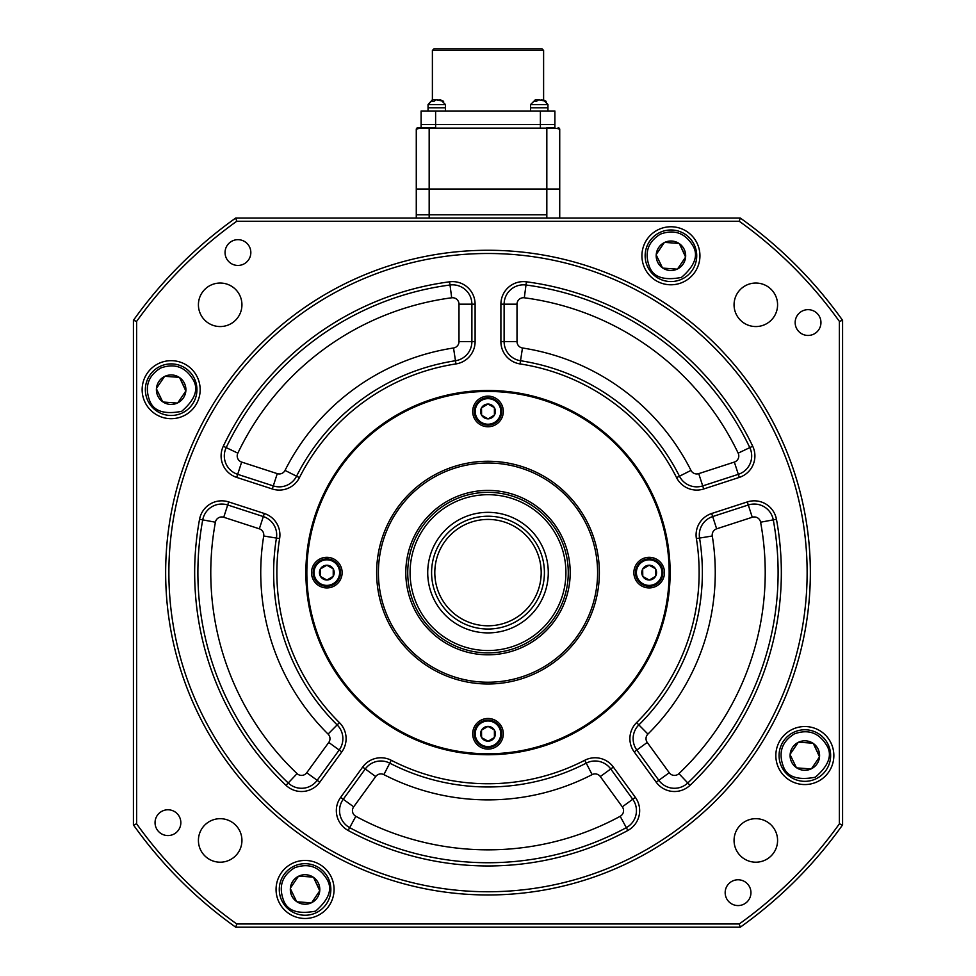<?xml version="1.0" encoding="UTF-8"?>
<svg xmlns="http://www.w3.org/2000/svg" width="976" height="976" viewBox="0 0 976 976"><rect width="100%" height="100%" fill="white"/><g stroke="black" fill="none" stroke-linecap="round" stroke-linejoin="round"><path stroke-width="1.46" d="M807.128 572.619A319.128 319.128 0 0 0 488 253.492A319.128 319.128 0 0 0 168.872 572.619A319.128 319.128 0 0 0 488 891.747A319.128 319.128 0 0 0 807.128 572.619M165.652 572.619A322.348 322.348 0 0 1 488 250.271A322.348 322.348 0 0 1 810.348 572.619A322.348 322.348 0 0 1 488 894.968A322.348 322.348 0 0 1 165.652 572.619M225.053 252.564A12.895 12.895 0 0 0 237.949 265.448A12.895 12.895 0 0 0 250.832 252.564A12.895 12.895 0 0 0 237.949 239.669A12.895 12.895 0 0 0 225.053 252.564M795.159 322.556A12.895 12.895 0 0 0 808.055 335.451A12.895 12.895 0 0 0 820.95 322.556A12.895 12.895 0 0 0 808.055 309.66A12.895 12.895 0 0 0 795.159 322.556M725.168 892.674A12.895 12.895 0 0 0 738.051 905.569A12.895 12.895 0 0 0 750.947 892.674A12.895 12.895 0 0 0 738.051 879.779A12.895 12.895 0 0 0 725.168 892.674M155.05 822.67A12.895 12.895 0 0 0 167.945 835.566A12.895 12.895 0 0 0 180.841 822.67A12.895 12.895 0 0 0 167.945 809.775A12.895 12.895 0 0 0 155.05 822.67M276.062 889.465A29.012 29.012 0 0 0 305.073 918.477A29.012 29.012 0 0 0 334.073 889.465A29.012 29.012 0 0 0 305.073 860.454A29.012 29.012 0 0 0 276.062 889.465M775.835 755.546A29.012 29.012 0 0 0 804.846 784.558A29.012 29.012 0 0 0 833.858 755.546A29.012 29.012 0 0 0 804.846 726.534A29.012 29.012 0 0 0 775.835 755.546M641.927 255.773A29.012 29.012 0 0 0 670.927 284.785A29.012 29.012 0 0 0 699.938 255.773A29.012 29.012 0 0 0 670.927 226.761A29.012 29.012 0 0 0 641.927 255.773M142.142 389.68A29.012 29.012 0 0 0 171.154 418.692A29.012 29.012 0 0 0 200.165 389.68A29.012 29.012 0 0 0 171.154 360.669A29.012 29.012 0 0 0 142.142 389.68M305.878 572.619A182.122 182.122 0 0 0 488 754.741A182.122 182.122 0 0 0 670.122 572.619A182.122 182.122 0 0 0 488 390.485A182.122 182.122 0 0 0 305.878 572.619M215.403 522.209A277.221 277.221 0 0 0 297.082 773.626A6.442 6.442 0 0 0 306.745 772.736L328.753 742.443L339.184 750.019A19.337 19.337 0 0 0 337.147 724.912A214.366 214.366 0 0 1 276.44 538.069A19.337 19.337 0 0 0 263.325 516.56L227.713 504.995A19.337 19.337 0 0 0 202.727 519.866A290.116 290.116 0 0 0 288.213 782.972A19.337 19.337 0 0 0 317.176 780.312L339.184 750.019L341.795 751.923L319.786 782.215A22.57 22.57 0 0 1 285.992 785.314A293.337 293.337 0 0 1 199.555 519.281A22.57 22.57 0 0 1 228.713 501.932L264.325 513.498A22.57 22.57 0 0 1 279.624 538.593L263.715 535.995A6.442 6.442 0 0 0 259.348 528.821L223.736 517.256A6.442 6.442 0 0 0 215.403 522.209L202.727 519.866A290.116 290.116 0 0 0 288.213 782.972A19.337 19.337 0 0 0 317.176 780.312L319.786 782.215M340.648 797.368L353.69 806.847A6.442 6.442 0 0 0 355.825 816.302A277.221 277.221 0 0 0 620.175 816.302L626.324 827.636A19.337 19.337 0 0 0 632.741 799.259L610.732 768.966A19.337 19.337 0 0 0 586.222 763.147A214.366 214.366 0 0 1 389.778 763.147A19.337 19.337 0 0 0 365.268 768.966L343.259 799.259A19.337 19.337 0 0 0 349.676 827.636A290.116 290.116 0 0 0 626.324 827.636L627.861 830.466A293.337 293.337 0 0 1 348.139 830.466A22.57 22.57 0 0 1 340.648 797.368L362.657 767.075A22.57 22.57 0 0 1 391.254 760.28A211.133 211.133 0 0 0 584.746 760.28A22.57 22.57 0 0 1 613.343 767.075L635.352 797.368A22.57 22.57 0 0 1 627.861 830.466M702.366 572.619A214.366 214.366 0 0 1 638.853 724.912A214.366 214.366 0 0 0 699.56 538.069A214.366 214.366 0 0 1 702.366 572.619A214.366 214.366 0 0 0 699.56 538.069A214.366 214.366 0 0 1 638.853 724.912A19.337 19.337 0 0 0 636.816 750.019L658.824 780.312A19.337 19.337 0 0 0 687.787 782.972A290.116 290.116 0 0 0 773.273 519.866A19.337 19.337 0 0 0 748.287 504.995L712.675 516.56A19.337 19.337 0 0 0 699.56 538.069A19.337 19.337 0 0 1 712.675 516.56L716.652 528.821A6.442 6.442 0 0 0 712.285 535.995A227.262 227.262 0 0 1 647.93 734.074L638.853 724.912A19.337 19.337 0 0 0 636.816 750.019L647.247 742.443L669.255 772.736A6.442 6.442 0 0 0 678.918 773.626A277.221 277.221 0 0 0 760.597 522.209A6.442 6.442 0 0 0 752.264 517.256L716.652 528.821M734.342 462.075A6.442 6.442 0 0 0 738.161 453.157A277.221 277.221 0 0 0 524.307 297.79A6.442 6.442 0 0 0 517.012 304.17L517.012 341.624A6.442 6.442 0 0 0 522.477 347.993A227.262 227.262 0 0 1 690.971 470.408A6.442 6.442 0 0 0 698.731 473.641L734.342 462.075L738.32 474.336A19.337 19.337 0 0 0 749.8 447.606A290.116 290.116 0 0 0 525.991 285.004A19.337 19.337 0 0 0 504.116 304.17L504.116 341.624A19.337 19.337 0 0 0 520.525 360.742A214.366 214.366 0 0 1 679.455 476.215A214.366 214.366 0 0 0 520.525 360.742A214.366 214.366 0 0 1 679.455 476.215A19.337 19.337 0 0 0 702.708 485.902L738.32 474.336L739.32 477.398L703.708 488.976A22.57 22.57 0 0 1 676.575 477.654A211.133 211.133 0 0 0 520.037 363.926A22.57 22.57 0 0 1 500.895 341.624L500.895 304.17A22.57 22.57 0 0 1 526.418 281.808A293.337 293.337 0 0 1 752.703 446.215A22.57 22.57 0 0 1 739.32 477.398M198.421 840.446A21.753 21.753 0 0 0 220.173 862.198A21.753 21.753 0 0 0 241.938 840.446A21.753 21.753 0 0 0 220.173 818.681A21.753 21.753 0 0 0 198.421 840.446M734.062 840.446A21.753 21.753 0 0 0 755.827 862.198A21.753 21.753 0 0 0 777.579 840.446A21.753 21.753 0 0 0 755.827 818.681A21.753 21.753 0 0 0 734.062 840.446M734.062 304.793A21.753 21.753 0 0 0 755.827 326.557A21.753 21.753 0 0 0 777.579 304.793A21.753 21.753 0 0 0 755.827 283.04A21.753 21.753 0 0 0 734.062 304.793M198.421 304.793A21.753 21.753 0 0 0 220.173 326.557A21.753 21.753 0 0 0 241.938 304.793A21.753 21.753 0 0 0 220.173 283.04A21.753 21.753 0 0 0 198.421 304.793M740.284 218.038A435.174 435.174 0 0 1 842.581 320.335L842.581 824.891A435.174 435.174 0 0 1 740.284 927.2L235.716 927.2A435.174 435.174 0 0 1 133.419 824.891L133.419 320.335A435.174 435.174 0 0 1 235.716 218.038L740.284 218.038L739.247 221.259L236.753 221.259A431.953 431.953 0 0 0 136.64 321.372L136.64 823.866A431.953 431.953 0 0 0 236.753 923.979L739.247 923.979A431.953 431.953 0 0 0 839.36 823.866L839.36 321.372A431.953 431.953 0 0 0 739.247 221.259M272.292 488.976L273.292 485.902A19.337 19.337 0 0 0 296.545 476.215A214.366 214.366 0 0 1 455.475 360.742A19.337 19.337 0 0 0 471.884 341.624L471.884 304.17A19.337 19.337 0 0 0 450.009 285.004A290.116 290.116 0 0 0 226.2 447.606A19.337 19.337 0 0 0 237.68 474.336L273.292 485.902A19.337 19.337 0 0 0 296.545 476.215A214.366 214.366 0 0 1 455.475 360.742A19.337 19.337 0 0 0 471.884 341.624L475.105 341.624A22.57 22.57 0 0 1 455.963 363.926A211.133 211.133 0 0 0 299.425 477.654A22.57 22.57 0 0 1 272.292 488.976L236.68 477.398A22.57 22.57 0 0 1 223.297 446.215A293.337 293.337 0 0 1 449.582 281.808A22.57 22.57 0 0 1 475.105 304.17L475.105 341.624M235.716 218.038L236.753 221.259M136.64 321.372L133.419 320.335M136.64 823.866L133.419 824.891M236.753 923.979L235.716 927.2M842.581 320.335L839.36 321.372M739.247 923.979L740.284 927.2M842.581 824.891L839.36 823.866M472.689 733.793A15.311 15.311 0 0 0 488 749.104A15.311 15.311 0 0 0 503.311 733.793A15.311 15.311 0 0 0 488 718.482A15.311 15.311 0 0 0 472.689 733.793M633.863 572.619A15.311 15.311 0 0 0 649.174 587.93A15.311 15.311 0 0 0 664.485 572.619A15.311 15.311 0 0 0 649.174 557.308A15.311 15.311 0 0 0 633.863 572.619M311.515 572.619A15.311 15.311 0 0 0 326.826 587.93A15.311 15.311 0 0 0 342.137 572.619A15.311 15.311 0 0 0 326.826 557.308A15.311 15.311 0 0 0 311.515 572.619M472.689 411.445A15.311 15.311 0 0 0 488 426.756A15.311 15.311 0 0 0 503.311 411.445A15.311 15.311 0 0 0 488 396.134A15.311 15.311 0 0 0 472.689 411.445M405.796 572.619A82.204 82.204 0 0 0 488 654.811A82.204 82.204 0 0 0 570.204 572.619A82.204 82.204 0 0 0 488 490.416A82.204 82.204 0 0 0 405.796 572.619M378.407 572.619A109.593 109.593 0 0 0 488 682.212A109.593 109.593 0 0 0 597.593 572.619A109.593 109.593 0 0 0 488 463.014A109.593 109.593 0 0 0 378.407 572.619M376.638 572.619A111.362 111.362 0 0 0 488 683.981A111.362 111.362 0 0 0 599.362 572.619A111.362 111.362 0 0 0 488 461.258A111.362 111.362 0 0 0 376.638 572.619M669.158 572.619A181.158 181.158 0 0 0 488 391.461A181.158 181.158 0 0 0 306.842 572.619A181.158 181.158 0 0 0 488 753.777A181.158 181.158 0 0 0 669.158 572.619M494.222 722.618A12.786 12.786 0 0 1 499.163 740.015A12.786 12.786 0 0 1 481.778 744.956A12.786 12.786 0 0 1 476.837 727.559A12.786 12.786 0 0 1 494.222 722.618M481.327 745.762A13.701 13.701 0 0 0 499.968 740.467A13.701 13.701 0 0 0 494.673 721.825A13.701 13.701 0 0 0 476.032 727.12A13.701 13.701 0 0 0 481.327 745.762A13.701 13.701 0 0 1 476.032 727.12A13.701 13.701 0 0 1 494.673 721.825M487.988 726.4A7.381 7.381 0 0 1 494.283 729.914L487.988 726.4L494.393 729.975L494.405 737.478L488.11 741.235L481.607 737.612L481.497 730.17L487.988 726.4M481.607 737.49A7.381 7.381 0 0 1 481.497 730.28M481.595 730.109A7.381 7.381 0 0 1 487.793 726.412M494.393 730.085A7.381 7.381 0 0 1 494.503 737.295M494.405 737.478A7.381 7.381 0 0 1 488.207 741.174M488.012 741.174A7.381 7.381 0 0 1 481.717 737.661M333.048 561.444A12.786 12.786 0 0 1 337.989 578.841A12.786 12.786 0 0 1 320.604 583.782A12.786 12.786 0 0 1 315.663 566.385A12.786 12.786 0 0 1 333.048 561.444M320.152 584.587A13.701 13.701 0 0 0 338.794 579.293A13.701 13.701 0 0 0 333.499 560.651A13.701 13.701 0 0 0 314.858 565.946A13.701 13.701 0 0 0 320.152 584.587A13.701 13.701 0 0 1 314.858 565.946A13.701 13.701 0 0 1 333.499 560.651M326.814 565.226A7.381 7.381 0 0 1 333.109 568.74L326.814 565.226L333.219 568.801L333.231 576.304L326.936 580.061L320.433 576.438L320.323 568.996L326.814 565.226M320.433 576.316A7.381 7.381 0 0 1 320.323 569.106M320.421 568.935A7.381 7.381 0 0 1 326.618 565.238M333.219 568.91A7.381 7.381 0 0 1 333.328 576.121M333.231 576.304A7.381 7.381 0 0 1 327.033 580M326.838 580A7.381 7.381 0 0 1 320.543 576.487M494.222 400.27A12.786 12.786 0 0 1 499.163 417.667A12.786 12.786 0 0 1 481.778 422.608A12.786 12.786 0 0 1 476.837 405.211A12.786 12.786 0 0 1 494.222 400.27M481.327 423.413A13.701 13.701 0 0 0 499.968 418.118A13.701 13.701 0 0 0 494.673 399.477A13.701 13.701 0 0 0 476.032 404.772A13.701 13.701 0 0 0 481.327 423.413A13.701 13.701 0 0 1 476.032 404.772A13.701 13.701 0 0 1 494.673 399.477M487.988 404.052A7.381 7.381 0 0 1 494.283 407.565L487.988 404.052L494.393 407.626L494.405 415.129L488.11 418.887L481.607 415.264L481.497 407.822L487.988 404.052M481.607 415.142A7.381 7.381 0 0 1 481.497 407.931M481.595 407.761A7.381 7.381 0 0 1 487.793 404.064M494.393 407.736A7.381 7.381 0 0 1 494.503 414.946M494.405 415.129A7.381 7.381 0 0 1 488.207 418.826M488.012 418.826A7.381 7.381 0 0 1 481.717 415.312M655.396 561.444A12.786 12.786 0 0 1 660.337 578.841A12.786 12.786 0 0 1 642.952 583.782A12.786 12.786 0 0 1 638.011 566.385A12.786 12.786 0 0 1 655.396 561.444M642.501 584.587A13.701 13.701 0 0 0 661.142 579.293A13.701 13.701 0 0 0 655.848 560.651A13.701 13.701 0 0 0 637.206 565.946A13.701 13.701 0 0 0 642.501 584.587A13.701 13.701 0 0 1 637.206 565.946A13.701 13.701 0 0 1 655.848 560.651M649.162 565.226A7.381 7.381 0 0 1 655.457 568.74L649.162 565.226L655.567 568.801L655.579 576.304L649.284 580.061L642.781 576.438L642.672 568.996L649.162 565.226M642.781 576.316A7.381 7.381 0 0 1 642.672 569.106M642.769 568.935A7.381 7.381 0 0 1 648.967 565.238M655.567 568.91A7.381 7.381 0 0 1 655.677 576.121M655.579 576.304A7.381 7.381 0 0 1 649.382 580M649.186 580A7.381 7.381 0 0 1 642.891 576.487M647.722 267.009A25.791 25.791 0 0 1 659.691 232.556A25.791 25.791 0 0 1 694.143 244.525A25.791 25.791 0 0 1 682.175 278.977A25.791 25.791 0 0 1 647.722 267.009A25.791 25.791 0 0 1 659.691 232.556A25.791 25.791 0 0 1 694.143 244.525A25.791 25.791 0 0 1 682.175 278.977A25.791 25.791 0 0 1 647.722 267.009M679.418 243.707A14.75 14.75 0 0 1 685.652 256.59L679.418 243.707L685.616 257.091A14.75 14.75 0 0 1 677.588 268.925L677.137 269.144A14.75 14.75 0 0 1 662.863 268.107L662.448 267.827A14.75 14.75 0 0 1 656.214 254.956L656.25 254.443A14.75 14.75 0 0 1 664.278 242.609L664.729 242.39A14.75 14.75 0 0 1 679.003 243.427L679.418 243.707M664.278 242.609L656.25 254.443M679.003 243.427L664.729 242.39M677.588 268.925L685.616 257.091M662.863 268.107L677.137 269.144M656.214 254.956L662.448 267.827M147.937 400.929A25.791 25.791 0 0 1 159.905 366.476A25.791 25.791 0 0 1 194.358 378.444A25.791 25.791 0 0 1 182.39 412.897A25.791 25.791 0 0 1 147.937 400.929A25.791 25.791 0 0 1 159.905 366.476A25.791 25.791 0 0 1 194.358 378.444A25.791 25.791 0 0 1 182.39 412.897A25.791 25.791 0 0 1 147.937 400.929M179.633 377.627A14.75 14.75 0 0 1 185.879 390.498L179.633 377.627L185.843 390.998A14.75 14.75 0 0 1 177.803 402.844L177.351 403.064A14.75 14.75 0 0 1 163.077 402.027L162.663 401.746A14.75 14.75 0 0 1 156.428 388.863L156.465 388.363A14.75 14.75 0 0 1 164.493 376.529L164.944 376.309A14.75 14.75 0 0 1 179.218 377.346L179.633 377.627M164.493 376.529L156.465 388.363M179.218 377.346L164.944 376.309M177.803 402.844L185.843 390.998M163.077 402.027L177.351 403.064M156.428 388.863L162.663 401.746M281.857 900.702A25.791 25.791 0 0 1 293.825 866.261A25.791 25.791 0 0 1 328.278 878.229A25.791 25.791 0 0 1 316.309 912.67A25.791 25.791 0 0 1 281.857 900.702A25.791 25.791 0 0 1 293.825 866.261A25.791 25.791 0 0 1 328.278 878.229A25.791 25.791 0 0 1 316.309 912.67A25.791 25.791 0 0 1 281.857 900.702M313.552 877.412A14.75 14.75 0 0 1 319.786 890.283L313.552 877.412L319.75 890.783A14.75 14.75 0 0 1 311.722 902.629L311.271 902.849A14.75 14.75 0 0 1 296.997 901.812L296.582 901.531A14.75 14.75 0 0 1 290.348 888.648L290.384 888.148A14.75 14.75 0 0 1 298.412 876.302L298.863 876.082A14.75 14.75 0 0 1 313.137 877.119L313.552 877.412M298.412 876.302L290.384 888.148M313.137 877.119L298.863 876.082M311.722 902.629L319.75 890.783M296.997 901.812L311.271 902.849M290.348 888.648L296.582 901.531M781.642 766.794A25.791 25.791 0 0 1 793.61 732.342A25.791 25.791 0 0 1 828.063 744.31A25.791 25.791 0 0 1 816.095 778.763A25.791 25.791 0 0 1 781.642 766.794A25.791 25.791 0 0 1 793.61 732.342A25.791 25.791 0 0 1 828.063 744.31A25.791 25.791 0 0 1 816.095 778.763A25.791 25.791 0 0 1 781.642 766.794M813.337 743.492A14.75 14.75 0 0 1 819.572 756.363L813.337 743.492L819.535 756.864A14.75 14.75 0 0 1 811.507 768.71L811.056 768.929A14.75 14.75 0 0 1 796.782 767.892L796.367 767.612A14.75 14.75 0 0 1 790.121 754.729L790.157 754.228A14.75 14.75 0 0 1 798.197 742.394L798.649 742.175A14.75 14.75 0 0 1 812.923 743.212L813.337 743.492M798.197 742.394L790.157 754.228M812.923 743.212L798.649 742.175M811.507 768.71L819.535 756.864M796.782 767.892L811.056 768.929M790.121 754.729L796.367 767.612M565.921 572.619A77.921 77.921 0 0 0 488 494.698A77.921 77.921 0 0 0 410.079 572.619A77.921 77.921 0 0 0 488 650.541A77.921 77.921 0 0 0 565.921 572.619M407.736 572.619A80.264 80.264 0 0 1 488 492.355A80.264 80.264 0 0 1 568.264 572.619A80.264 80.264 0 0 1 488 652.883A80.264 80.264 0 0 1 407.736 572.619M431.587 572.619A56.413 56.413 0 0 1 488 516.206A56.413 56.413 0 0 1 544.413 572.619A56.413 56.413 0 0 1 488 629.032A56.413 56.413 0 0 1 431.587 572.619M541.192 572.619A53.192 53.192 0 0 0 488 519.427A53.192 53.192 0 0 0 434.808 572.619A53.192 53.192 0 0 0 488 625.799A53.192 53.192 0 0 0 541.192 572.619M432.392 50.41L434.003 48.8L541.997 48.8L543.608 50.41L432.392 50.41L432.392 99.759L428.049 104.566L432.88 99.735L431.368 101.297L434.039 101.297L436.126 99.735L443.665 101.297L438.98 99.735M543.608 50.41L543.608 99.759L547.951 104.566L530.554 104.566L535.385 99.735L533.872 101.297L536.544 101.297L538.63 99.735L546.17 101.297L541.485 99.735M421.107 127.771L421.107 124.55L435.613 124.55L421.107 124.55L421.107 111.008L554.893 111.008L554.893 124.55L540.387 124.55L554.893 124.55L554.893 127.771L546.828 127.771L554.893 127.771M558.113 127.771A1.61 1.61 0 0 1 559.724 129.393L559.724 189.027L546.828 189.027L546.828 128.149L429.172 128.149L429.172 189.027L546.828 189.027L546.828 214.805L416.276 214.805L416.276 129.393A1.61 1.61 0 0 1 417.887 127.771L435.613 127.771L435.613 124.55L540.387 124.55L435.613 124.55L435.613 111.008M416.276 129.393C417.484 128.381 421.778 127.966 429.172 128.149L546.828 128.149C554.234 127.966 558.54 128.381 559.724 129.393M416.276 218.038L416.276 214.805L546.828 214.805L546.828 218.038M559.724 189.027L559.724 218.038M416.276 189.027L429.172 189.027L429.172 218.038M547.951 111.008L547.951 107.787L530.554 107.787L530.554 104.566M537.02 100.577L537.02 99.735L535.958 99.735M539.874 99.735L537.239 99.735M543.12 99.735L547.951 104.566L547.951 107.787L530.554 107.787L530.554 111.008M445.446 111.008L445.446 107.787L428.049 107.787L428.049 104.566L445.446 104.566L440.615 99.735M434.515 100.577L434.515 99.735L433.442 99.735M437.37 99.735L434.723 99.735M445.446 104.566L445.446 107.787L428.049 107.787L428.049 111.008M279.624 538.593A211.133 211.133 0 0 0 339.416 722.618A22.57 22.57 0 0 1 341.795 751.923M636.584 722.618A211.133 211.133 0 0 0 696.376 538.593A22.57 22.57 0 0 1 711.675 513.498L747.287 501.932A22.57 22.57 0 0 1 776.445 519.281A293.337 293.337 0 0 1 690.008 785.314A22.57 22.57 0 0 1 656.214 782.215L634.205 751.923A22.57 22.57 0 0 1 636.584 722.618L638.853 724.912M669.255 772.736L658.824 780.312A19.337 19.337 0 0 0 687.787 782.972L690.008 785.314M458.988 304.17L471.884 304.17A19.337 19.337 0 0 0 450.009 285.004A290.116 290.116 0 0 0 226.2 447.606L237.839 453.157A6.442 6.442 0 0 0 241.658 462.075L277.269 473.641A6.442 6.442 0 0 0 285.029 470.408A227.262 227.262 0 0 1 453.523 347.993A6.442 6.442 0 0 0 458.988 341.624L458.988 304.17A6.442 6.442 0 0 0 451.693 297.79A277.221 277.221 0 0 0 237.839 453.157M647.93 734.074A6.442 6.442 0 0 0 647.247 742.443M620.175 816.302A6.442 6.442 0 0 0 622.31 806.847L600.301 776.554A6.442 6.442 0 0 0 592.139 774.615A227.262 227.262 0 0 1 383.861 774.615A6.442 6.442 0 0 0 375.699 776.554L353.69 806.847M328.753 742.443A6.442 6.442 0 0 0 328.07 734.074A227.262 227.262 0 0 1 263.715 535.995M342.881 738.661A19.337 19.337 0 0 0 337.147 724.912A214.366 214.366 0 0 1 276.44 538.069M276.696 534.958A19.337 19.337 0 0 0 263.325 516.56L259.348 528.821M636.437 810.629A19.337 19.337 0 0 0 632.741 799.259L635.352 797.368M778.116 572.619A290.116 290.116 0 0 0 773.273 519.866A19.337 19.337 0 0 0 748.287 504.995L752.264 517.256M751.691 455.938A19.337 19.337 0 0 0 749.8 447.606A290.116 290.116 0 0 0 525.991 285.004A19.337 19.337 0 0 0 504.116 304.17L517.012 304.17M690.971 470.408L679.455 476.215A19.337 19.337 0 0 0 702.708 485.902L703.708 488.976M676.575 477.654L679.455 476.215A214.366 214.366 0 0 0 520.525 360.742L520.037 363.926M500.895 341.624L504.116 341.624A19.337 19.337 0 0 0 520.525 360.742L522.477 347.993M343.259 799.259A19.337 19.337 0 0 0 349.676 827.636A290.116 290.116 0 0 0 626.324 827.636M600.301 776.554L610.732 768.966A19.337 19.337 0 0 0 586.222 763.147A214.366 214.366 0 0 1 389.778 763.147A19.337 19.337 0 0 0 365.268 768.966L375.699 776.554M228.713 501.932L227.713 504.995A19.337 19.337 0 0 0 202.727 519.866L199.555 519.281M223.297 446.215L226.2 447.606A19.337 19.337 0 0 0 237.68 474.336L241.658 462.075M227.713 504.995L223.736 517.256M297.082 773.626L285.992 785.314M306.745 772.736L317.176 780.312M339.416 722.618L328.07 734.074M355.825 816.302L348.139 830.466M622.31 806.847L632.741 799.259M391.254 760.28L383.861 774.615M584.746 760.28L592.139 774.615M712.285 535.995L696.376 538.593M776.445 519.281L760.597 522.209M687.787 782.972L678.918 773.626M504.116 341.624L517.012 341.624M698.731 473.641L702.708 485.902M526.418 281.808L524.307 297.79M752.703 446.215L738.161 453.157M285.029 470.408L299.425 477.654M273.292 485.902L277.269 473.641M453.523 347.993L455.963 363.926M458.988 341.624L471.884 341.624M449.582 281.808L451.693 297.79M236.68 477.398L237.68 474.336M471.884 304.17L475.105 304.17M500.895 304.17L504.116 304.17M656.214 782.215L658.824 780.312M634.205 751.923L636.816 750.019M748.287 504.995L747.287 501.932M712.675 516.56L711.675 513.498M362.657 767.075L365.268 768.966M610.732 768.966L613.343 767.075M264.325 513.498L263.325 516.56M692.594 245.281C698.792 254.919 695.058 265.643 681.431 277.428C663.717 280.82 653.005 277.099 649.272 266.265C644.319 252.528 648.04 241.816 660.435 234.106C674.172 229.153 684.884 232.874 692.594 245.281M659.691 232.556A25.791 25.791 0 0 1 694.143 244.525M192.809 379.188C199.006 388.838 195.285 399.55 181.646 411.347C163.931 414.739 153.22 411.018 149.487 400.172C144.546 386.447 148.267 375.723 160.662 368.025C174.387 363.072 185.111 366.793 192.809 379.188M159.905 366.476A25.791 25.791 0 0 1 194.358 378.444M326.728 878.973C332.926 888.624 329.193 899.335 315.565 911.133C297.851 914.512 287.139 910.791 283.406 899.957C278.453 886.232 282.174 875.509 294.569 867.798C308.306 862.857 319.018 866.578 326.728 878.973M293.825 866.261A25.791 25.791 0 0 1 328.278 878.229M826.513 745.054C832.699 754.704 828.978 765.416 815.338 777.213C797.636 780.605 786.912 776.884 783.191 766.038C778.238 752.313 781.959 741.589 794.354 733.891C808.091 728.938 818.803 732.659 826.513 745.054M793.61 732.342A25.791 25.791 0 0 1 828.063 744.31M427.72 572.619A60.28 60.28 0 0 0 488 632.899A60.28 60.28 0 0 0 548.28 572.619A60.28 60.28 0 0 0 488 512.339A60.28 60.28 0 0 0 427.72 572.619M540.387 111.008L540.387 127.771"/></g></svg>
